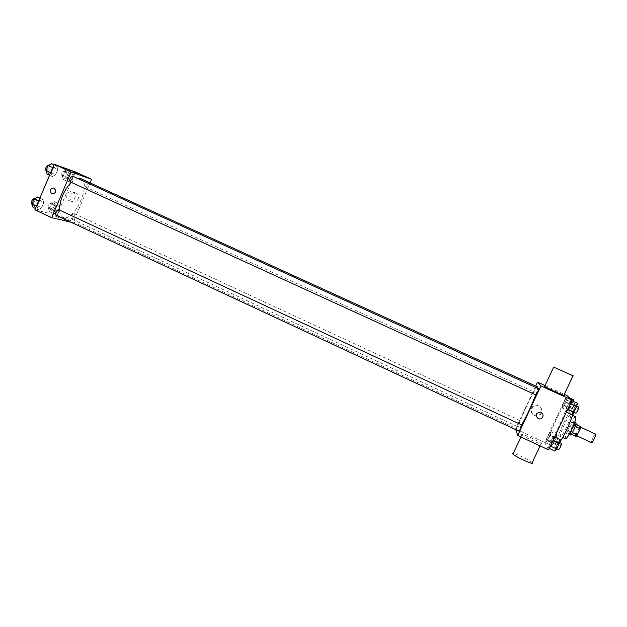 <?xml version="1.0" encoding="UTF-8"?>
<svg xmlns="http://www.w3.org/2000/svg" width="627" height="627" viewBox="0 0 627 627"><rect width="100%" height="100%" fill="white"/><g stroke="black" fill="none" stroke-linecap="round" stroke-linejoin="round"><path stroke-width="0.47" stroke-dasharray="3.13 2.35" d="M595.54 434.088C594.749 433.476 590.736 442.059 591.535 442.638M576.237 435.569L576.276 435.6C576.989 436.188 581.127 427.199 580.218 427.042C579.528 426.478 575.531 435.036 576.237 435.569M575.233 426.509L575.813 424.518L575.1 423.734L571.166 431.439L576.213 433.766L580.171 426.062M576.307 436.611L575.594 435.741L576.213 433.766M575.186 426.485L572.286 432.771M571.299 434.292L570.531 433.398L575.594 435.741M571.213 434.252L572.232 432.748M571.166 431.439L570.531 433.398M570.358 435.083C569.12 434.848 574.998 422.089 575.986 422.872M571.291 428.602C573.07 424.675 573.783 422.379 573.446 421.712C572.529 420.936 566.832 433.124 567.764 433.868L567.819 433.908C568.446 433.829 569.606 432.058 571.291 428.602M574.081 425.247L579.144 427.575M575.1 423.734L575.986 424.142M565.585 438.798C563.414 438.359 573.964 415.466 575.704 416.837M566.69 426.877C563.657 433.1 561.604 436.298 560.514 436.447C558.43 436.047 568.971 413.185 570.633 414.51C571.213 415.677 569.896 419.8 566.69 426.877M559.597 442.348C558.148 444.339 557.152 445.225 556.619 445.005C552.959 444.198 571.605 403.725 574.606 405.99C575.28 406.382 575.014 408.569 573.807 412.542M559.833 424.416C565.554 411.806 567.944 404.509 567.004 402.518C564.386 400.379 546.501 438.641 548.876 441.306L549.048 441.479C550.851 441.189 554.448 435.499 559.833 424.416M570.962 400.277L570.147 403.639L567.435 409.4L565.57 411.72L566.4 408.334L569.081 402.644L570.962 400.277L570.147 403.639L567.435 409.4L565.57 411.72L566.4 408.334L569.081 402.644L570.962 400.277L571.8 400.661M567.145 396.867L566.346 400.073L563.744 405.591L561.972 407.848L562.795 404.619L565.358 399.156L567.145 396.867L566.346 400.073L563.744 405.591L561.972 407.848L562.795 404.619L565.358 399.156L567.145 396.867L569.755 398.059M548.601 449.896L544.706 442.568L566.855 395.504M553.806 436.682L552.904 440.248L550.208 445.969L548.445 448.07L549.37 444.488L552.042 438.829L553.806 436.682L552.904 440.248L550.208 445.969L548.445 448.07L549.37 444.488L552.042 438.829L553.806 436.682L554.644 437.074M550.702 431.791L549.816 435.177L547.238 440.671L545.568 442.709L546.47 439.3L549.025 433.876L550.702 431.791L549.816 435.177L547.238 440.671L545.568 442.709L546.47 439.3L549.025 433.876L550.702 431.791L556.878 434.652L556.024 438.061L553.437 443.555L551.729 445.585L552.599 442.153L555.161 436.721L556.878 434.652M537.684 386.914C535.748 385.033 516.389 426.619 518.012 429.158L518.137 429.323C518.615 429.487 519.783 428.014 521.64 424.902M535.732 394.885L537.77 388.325M515.794 429.675L515.566 428.978L535.834 385.652M536.359 385.895L533.608 391.82L536.32 386.295M538.844 388.811L535.967 394.986M521.883 425.012L519.031 431.164M520.12 420.646L517.385 426.548L520.12 420.646M545.035 385.574L564.308 394.344M515.566 428.978L544.706 442.568M534.055 414.69L535.638 415.145C542.159 416.257 543.601 405.943 537.049 405.05C531.265 403.764 528.569 412.448 534.055 414.69M544.691 386.318L564.324 395.425M521.593 434.456L521.946 434.864C524.877 437.622 545.216 446.628 541.234 443.407C538.593 440.922 520.543 432.701 521.593 434.456M532.205 462.608C530.176 460.39 516.162 453.603 513.254 453.407M534.549 415.544L536.14 416.007C542.723 417.127 544.173 406.719 537.566 405.818C531.727 404.517 529.016 413.287 534.549 415.544M538.154 418.593C535.035 415.254 535.693 413.091 540.137 412.096L540.137 412.096M80.765 178.64C91.777 182.723 74.989 221.08 63.805 217.475L62.998 217.193C60.952 216.19 59.808 213.823 59.557 210.092M71.196 182.316L77.513 178.397M73.962 213.564C71.643 214.826 70.827 216.628 71.533 218.972C73.892 217.882 74.731 216.088 74.064 213.595L73.962 213.564M72.622 176.163C73.437 178.703 72.614 180.592 70.146 181.83M58.468 209.59C59.259 212.028 58.421 213.901 55.952 215.202M87.725 181.43C88.462 183.844 87.67 185.663 85.343 186.885L85.288 186.862C84.449 185.2 85.029 183.413 87.035 181.493M70.765 222.13L73.053 222.663L90.17 182.543M73.422 174.949L72.458 171.712L69.323 173.507L67.167 178.57L68.171 181.791L71.29 179.965L73.422 174.949L72.458 171.712L69.323 173.507L67.167 178.57L68.171 181.791L71.29 179.965L73.422 174.949L68.406 172.668L67.41 169.415L64.252 171.195L62.104 176.258L63.139 179.487L66.282 177.676L68.406 172.668M43.851 202.607L42.691 199.402L39.289 201.4L37.071 206.636L38.271 209.818L41.656 207.788L43.851 202.607L42.691 199.402L39.289 201.4L37.071 206.636L38.271 209.818L41.656 207.788L43.851 202.607L38.686 200.209L37.495 196.996M34.9 209.826L57.049 215.202L75.444 171.955M57.896 169.486L56.806 166.092L53.467 167.926L51.242 173.185L52.37 176.563L55.685 174.69L57.896 169.486L56.806 166.092L53.467 167.926L51.242 173.185L52.37 176.563L55.685 174.69L57.896 169.486L52.707 167.119L51.586 163.71M59.863 206.839L58.82 203.775L55.631 205.727L53.491 210.766L54.557 213.807L57.739 211.832L59.863 206.839L58.82 203.775L55.631 205.727L53.491 210.766L54.557 213.807L57.739 211.832L59.863 206.839L54.87 204.527L53.804 201.455L50.591 203.383L48.451 208.423L49.549 211.471L52.754 209.512L54.87 204.527M57.049 215.202L73.053 222.663M72.434 201.565L72.787 201.706C77.936 203.767 81.04 194.621 75.765 192.928C70.804 190.859 67.465 199.527 72.434 201.565M54.862 215.923L60.223 218.227L54.862 215.915M78.971 174.188L73.304 171.735M69.197 200.64L69.55 200.781C74.738 202.858 77.866 193.633 72.552 191.933C67.551 189.848 64.189 198.587 69.197 200.64M53.93 188.029L53.93 188.029C56.751 191.243 56.085 193.202 51.947 193.908M50.528 209.175L50.411 209.136C49.666 206.612 50.505 204.833 52.934 203.791C53.726 206.15 52.919 207.945 50.528 209.175M53.804 201.455L58.82 203.775M50.591 203.383L55.631 205.727M48.451 208.423L53.491 210.766M49.549 211.471L54.557 213.807M52.754 209.512L57.739 211.832M48.522 208.242L48.412 208.203C47.652 205.68 48.498 203.9 50.928 202.858C51.727 205.225 50.928 207.02 48.522 208.242M64.119 177.175L64.056 177.151C63.264 174.619 64.072 172.817 66.486 171.751C67.293 174.196 66.509 175.999 64.119 177.175M67.41 169.415L72.458 171.712M64.252 171.195L69.323 173.507M62.104 176.258L62.042 176.234C61.242 173.695 62.049 171.9 64.471 170.826C65.294 173.279 64.503 175.09 62.104 176.258L67.167 178.57M63.139 179.487L68.171 181.791M66.282 177.676L71.29 179.965M33.09 207.404L36.499 205.39L38.686 200.209M34.101 205.013L33.976 204.974C33.137 202.325 34.015 200.475 36.601 199.425C37.479 201.894 36.648 203.759 34.101 205.013M39.869 198.093L42.691 199.402M38.6 201.079L39.289 201.4M36.382 206.322L37.071 206.636M35.457 208.509L38.271 209.818M36.499 205.39L41.656 207.788M34.532 198.461C35.418 200.938 34.587 202.795 32.032 204.049L33.976 204.974M47.158 174.173L50.497 172.315L52.707 167.119M48.169 171.774L48.107 171.751C47.213 169.086 48.06 167.221 50.63 166.139C51.539 168.702 50.716 170.583 48.169 171.774M53.969 164.799L56.806 166.092M52.778 167.613L53.467 167.926M50.552 172.872L51.242 173.185M49.541 175.262L52.37 176.563M50.497 172.315L55.685 174.69M48.545 165.183C49.462 167.754 48.64 169.635 46.092 170.818L48.107 171.751M552.912 443.077L552.936 443.101C554.339 441.345 555.248 439.355 555.671 437.137C554.354 438.735 553.437 440.718 552.912 443.077M549.816 435.177L556.024 438.061M547.238 440.671L553.437 443.555M545.568 442.709L551.729 445.585M546.47 439.3L552.599 442.153M549.025 433.876L555.161 436.721M555.381 444.229L555.404 444.253C556.823 442.497 557.732 440.507 558.14 438.281C556.815 439.88 555.89 441.863 555.381 444.229M572.992 401.202L569.982 408.443L568.172 410.685L568.955 407.432L571.534 401.97L573.352 399.689M569.363 408.161L569.379 408.177C570.797 406.414 571.722 404.423 572.145 402.205C570.774 403.882 569.849 405.865 569.363 408.161M566.346 400.073L572.584 402.918M563.744 405.591L569.982 408.443M561.972 407.848L568.172 410.685M562.795 404.619L568.955 407.432M565.358 399.156L571.534 401.97M571.848 409.298L571.863 409.313C573.29 407.55 574.214 405.559 574.638 403.341C573.25 405.011 572.318 407.001 571.848 409.298L569.379 408.177M554.879 451.072L555.765 447.466L558.438 441.8L560.248 439.676M556.11 448.454L556.141 448.485C557.622 446.659 558.571 444.582 558.986 442.262C557.599 443.916 556.635 445.977 556.11 448.454M548.445 448.07L549.283 448.454M549.37 444.488L555.765 447.466M552.042 438.829L558.438 441.8M561.565 443.461C560.162 445.107 559.206 447.176 558.688 449.661M572.036 414.682L572.835 411.273L575.523 405.575L577.443 403.224M573.274 412.057L573.297 412.072C574.794 410.246 575.758 408.169 576.182 405.849C574.732 407.581 573.768 409.65 573.274 412.057M565.57 411.72L566.408 412.104M566.4 408.334L572.835 411.273M569.081 402.644L575.523 405.575M578.776 407.033C577.318 408.757 576.346 410.834 575.868 413.248M580.806 427.308L580.218 427.042M576.856 435.867L576.276 435.6M567.819 433.908L569.097 434.503M573.446 421.712L574.724 422.3M560.514 436.447L562.693 437.458M570.633 414.51L572.819 415.505M549.048 441.479L556.619 445.005M567.004 402.518L574.606 405.99M521.946 434.864L520.959 436.972M541.234 443.407L540.059 445.907M536.14 416.007L535.638 415.145M537.566 405.818L537.049 405.05M62.998 217.193L518.137 429.323M520.104 420.631L74.064 213.595M517.385 426.548L71.533 218.972M85.288 186.862L533.616 391.828M69.55 200.781L72.787 201.706M72.552 191.933L75.765 192.928M48.412 208.203L50.411 209.136M50.928 202.858L52.934 203.791M62.042 176.234L64.056 177.151M64.471 170.826L66.486 171.751M34.775 198.571L36.601 199.425M48.718 165.269L50.63 166.139M552.936 443.101L555.404 444.253M555.671 437.137L558.14 438.281M572.145 402.205L574.638 403.341M556.141 448.485L556.776 448.783M558.986 442.262L559.558 442.529M573.297 412.072L573.948 412.37M576.182 405.849L576.777 406.116"/><path stroke-width="0.94" d="M591.535 442.638L591.582 442.67C592.397 443.305 596.551 434.292 595.54 434.088L580.806 427.308M575.986 424.142L580.915 426.862L580.304 428.844L576.307 436.611L571.299 434.292M572.286 432.771L577.342 435.107M575.233 426.509L580.304 428.844M574.724 422.3L575.986 422.872C576.338 423.546 575.625 425.851 573.846 429.777C572.153 433.233 570.993 435.005 570.358 435.083L569.097 434.503M575.884 424.55L580.915 426.862M572.819 415.505L575.704 416.837C576.331 418.021 575.037 422.159 571.832 429.244C568.783 435.475 566.706 438.657 565.585 438.798L562.693 437.458M573.807 412.542L567.6 427.998C564.613 434.26 561.949 439.049 559.597 442.348M564.308 394.344L566.855 395.504L572.067 400.089L548.601 449.896L517.737 435.467L515.794 429.675M535.834 385.652L537.48 382.141L540.936 385.918L572.067 400.089M540.936 385.918L517.737 435.467M538.154 418.593C535.035 415.254 535.693 413.091 540.137 412.096C544.589 412.676 543.609 419.682 539.181 418.891L538.154 418.593L539.181 418.891C543.609 419.682 544.589 412.676 540.137 412.096M521.64 424.902C526.766 415.905 531.461 405.896 535.732 394.885M537.77 388.325L537.684 386.914L80.765 178.64L77.513 178.397M536.32 386.295L87.035 181.493M535.967 394.986L535.975 394.994C537.292 393.098 538.248 391.036 538.844 388.811L72.622 176.163C70.13 177.292 69.284 179.173 70.083 181.806L535.975 394.994M519.031 431.164L519.046 431.188C520.347 429.299 521.296 427.238 521.883 425.012L58.468 209.59C55.96 210.688 55.082 212.545 55.834 215.163L519.046 431.188M537.48 382.141L545.035 385.574M564.324 395.425C566.032 396.719 547.457 388.356 544.589 386.538L544.691 386.318M513.254 453.407L512.604 453.634L512.941 454.089C515.731 457.13 536.046 466.104 532.205 462.608L540.059 445.907M573.47 375.981L553.688 367.108L573.47 375.981M59.557 210.092C59.808 199.895 63.688 190.632 71.196 182.316M90.17 182.543L91.566 179.291L71.086 171.97L51.665 217.655L70.765 222.13M91.566 179.291L75.444 171.955L54.188 164.282L71.086 171.97M54.188 164.282L34.9 209.826L51.665 217.655M51.947 193.908L51.72 193.814C49.149 190.522 49.886 188.594 53.93 188.029C56.751 191.243 56.085 193.202 51.947 193.908L51.72 193.814C49.149 190.522 49.886 188.594 53.93 188.029M78.736 174.157L73.367 171.79L78.736 174.157M73.304 171.735L78.971 174.188M39.869 198.093L37.495 196.996L34.077 198.978L31.859 204.206L33.09 207.404L35.457 208.509M34.077 198.978L38.6 201.079M31.859 204.206L36.382 206.322M31.906 204.002L31.906 204.002C31.06 201.353 31.938 199.504 34.532 198.461L34.775 198.571M53.969 164.799L51.586 163.71L48.224 165.536L45.998 170.795L47.158 174.173L49.541 175.262M48.224 165.536L52.778 167.613M48.718 165.269L48.545 165.183C45.983 166.241 45.136 168.107 46.006 170.787L50.552 172.872M569.755 398.059L573.352 399.689L572.992 401.202M554.644 437.074L560.248 439.676L559.378 443.258L556.674 448.987L554.879 451.072L549.283 448.454M553.108 440.342L559.378 443.258M550.412 446.063L556.674 448.987M558.688 449.661L558.72 449.692C560.217 447.866 561.165 445.789 561.565 443.461L559.558 442.529M571.8 400.661L577.443 403.224L576.66 406.609L573.948 412.378L572.036 414.682L566.408 412.104M570.351 403.733L576.66 406.609M567.639 409.494L575.892 413.256C577.404 411.437 578.368 409.36 578.776 407.033L576.777 406.116M591.582 442.67L576.856 435.867M520.959 436.972L512.941 454.089M563.932 395.159L573.007 375.847M544.589 386.538L553.688 367.108M556.776 448.783L558.72 449.692"/></g></svg>

